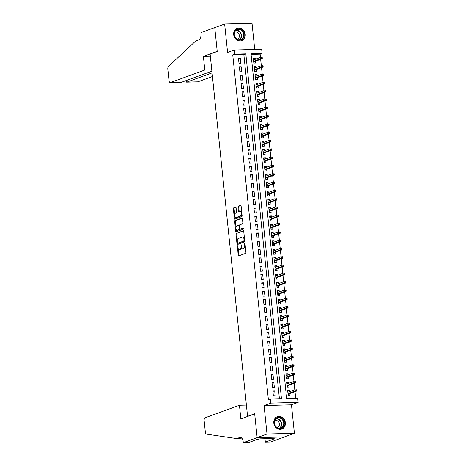 <?xml version="1.0" encoding="UTF-8"?>
<svg xmlns="http://www.w3.org/2000/svg" width="466" height="466" viewBox="0 0 466 466"><rect width="100%" height="100%" fill="white"/><g stroke="black" fill="none" stroke-linecap="round" stroke-linejoin="round"><path stroke-width="0.7" d="M237.474 245.862L238.155 255.193A0.827 0.396 -91.5 0 0 238.563 255.881A0.827 0.396 -91.5 0 0 238.627 255.869L245.605 253.329A0.827 0.396 -91.5 0 0 245.908 252.368L245.011 243.706L244.685 243.235L244.586 245.023A2.65 1.27 -91.5 0 1 243.613 248.087L243.031 248.296A2.65 1.27 -91.5 0 1 242.833 248.337A2.65 1.27 -91.5 0 1 241.522 246.141L241.079 244.545L240.98 246.339A2.65 1.27 -91.5 0 1 240.007 249.397L239.425 249.613A2.65 1.27 -91.5 0 1 239.227 249.648A2.65 1.27 -91.5 0 1 237.916 247.452L237.474 245.862M233.676 34.618A6.576 5.703 70 0 0 241.703 40.641A6.576 5.703 70 0 0 245.227 34.309A6.576 5.703 70 0 0 237.2 28.28A6.576 5.703 70 0 0 233.676 34.618M273.816 423.017A6.576 5.703 70 0 0 281.837 429.046A6.576 5.703 70 0 0 285.361 422.709A6.576 5.703 70 0 0 277.334 416.68A6.576 5.703 70 0 0 273.816 423.017M236.099 207.842A0.827 0.396 -91.5 0 0 235.685 207.154A0.827 0.396 -91.5 0 0 235.627 207.166L233.664 207.877A0.827 0.396 -91.5 0 0 233.361 208.832L234.357 218.455A0.827 0.396 -91.5 0 0 234.765 219.142A0.827 0.396 -91.5 0 0 234.829 219.131L241.807 216.591A0.827 0.396 -91.5 0 0 242.11 215.636L241.114 206.013A0.827 0.396 -91.5 0 0 240.706 205.325A0.827 0.396 -91.5 0 0 240.642 205.337L238.277 206.199A0.827 0.396 -91.5 0 0 237.975 207.154L238.4 211.273A0.827 0.396 -91.5 0 0 238.813 211.96A0.827 0.396 -91.5 0 0 238.872 211.948L240.048 211.517A2.213 1.06 -91.5 0 1 240.211 211.488A2.213 1.06 -91.5 0 1 241.324 213.498A2.213 1.06 -91.5 0 1 240.497 215.88L235.901 217.558A2.213 1.06 -91.5 0 1 235.738 217.587A2.213 1.06 -91.5 0 1 234.625 215.577A2.213 1.06 -91.5 0 1 235.452 213.195L236.221 212.915A0.827 0.396 -91.5 0 0 236.524 211.96L236.099 207.842M234.724 54.19L234.293 50.031L261.682 49.309L262.113 53.462L251.011 53.759L286.642 398.541L297.745 398.244L298.17 402.397L270.787 403.125L270.356 398.972L281.458 398.675L245.827 53.893L234.724 54.19L232.75 54.906L268.381 399.688L270.356 398.972M243.316 442.7L257.139 437.661L254.681 413.86L240.858 418.899L239.448 405.274L205.087 417.792A2.528 1.212 -91.5 0 0 204.155 420.716L205.331 432.058A2.528 1.212 -91.5 0 0 206.479 434.149L236.74 438.588L239.903 437.434A5.907 2.825 88.5 0 1 240.345 437.347A5.907 2.825 88.5 0 1 243.269 442.246L243.316 442.7L248.681 442.56L257.529 439.333L259.9 438.873L274.183 438.494L273 438.925L274.183 438.896L265.335 442.118L270.705 441.978L284.528 436.939L257.133 437.621L254.669 413.738L247.557 416.324L210.125 54.097L217.232 51.505L214.768 27.622L224.641 24.022L227.583 52.477L234.293 50.031M257.133 437.621L267.012 434.027L294.395 433.298L291.46 404.843L298.17 402.397M291.46 404.843L264.071 405.571L267.012 434.027M264.071 405.571L270.787 403.125M236.285 233.239A0.827 0.396 -91.5 0 0 235.982 234.194L236.978 243.817A0.827 0.396 -91.5 0 0 237.386 244.504A0.827 0.396 -91.5 0 0 237.45 244.493L244.429 241.953A0.827 0.396 -91.5 0 0 244.732 240.992L243.735 231.369A0.827 0.396 -91.5 0 0 243.328 230.687A0.827 0.396 -91.5 0 0 243.264 230.699L237.025 233.221A0.827 0.396 -91.5 0 0 236.722 234.177L237.34 240.153M235.668 231.136L234.672 221.513A0.827 0.396 -91.5 0 1 234.975 220.558L241.953 218.018A0.827 0.396 -91.5 0 1 242.017 218.006A0.827 0.396 -91.5 0 1 242.425 218.694L242.856 222.812A0.827 0.396 -91.5 0 1 242.547 223.767L239.722 224.798A0.827 0.396 -91.5 0 0 239.413 225.754L239.699 228.486A0.827 0.396 -91.5 0 0 240.107 229.173A0.827 0.396 -91.5 0 0 240.171 229.161L243.159 228.078L243.235 229.225L236.14 231.812A0.827 0.396 -91.5 0 1 236.076 231.823A0.827 0.396 -91.5 0 1 235.668 231.136L236.408 231.119L236.245 229.511M254.733 49.495L252.03 23.3L224.641 24.022M284.522 436.898L294.395 433.298M255.286 59.287L255.158 58.064L253.37 58.716M255.158 58.064L253.306 58.11L253.824 63.096L255.671 63.05L255.485 61.221M256.143 67.599L256.015 66.37L254.226 67.022M256.015 66.37L254.168 66.422L254.681 71.403L256.533 71.356L256.341 69.527M257.005 75.906L256.877 74.676L255.088 75.329M256.877 74.676L255.024 74.729L255.537 79.715L257.389 79.663L257.203 77.834M257.861 84.212L257.733 82.989L255.945 83.641M257.733 82.989L255.881 83.035L256.399 88.022L258.251 87.969L258.059 86.14M258.717 92.524L258.595 91.295L256.807 91.948M258.595 91.295L256.743 91.342L257.255 96.328L259.108 96.281L258.921 94.452M259.579 100.831L259.451 99.602L257.663 100.254M259.451 99.602L257.599 99.654L258.117 104.634L259.964 104.588L259.778 102.759M260.436 109.137L260.308 107.908L258.519 108.561M260.308 107.908L258.461 107.961L258.974 112.947L260.826 112.894L260.634 111.065M261.292 117.444L261.17 116.22L259.381 116.873M261.17 116.22L259.317 116.267L259.83 121.253L261.682 121.207L261.496 119.378M262.154 125.756L262.026 124.527L260.238 125.179M262.026 124.527L260.174 124.573L260.692 129.56L262.544 129.513L262.352 127.684M263.01 134.062L262.882 132.833L261.094 133.486M262.882 132.833L261.036 132.886L261.548 137.866L263.401 137.82L263.208 135.99M263.873 142.369L263.744 141.146L261.956 141.792M263.744 141.146L261.892 141.192L262.41 146.178L264.257 146.126L264.071 144.297M264.729 150.675L264.601 149.452L262.812 150.104M264.601 149.452L262.754 149.499L263.267 154.485L265.119 154.438L264.927 152.609M265.585 158.988L265.463 157.758L263.674 158.411M265.463 157.758L263.61 157.811L264.123 162.791L265.975 162.745L265.789 160.916M266.447 167.294L266.319 166.065L264.531 166.717M266.319 166.065L264.467 166.117L264.985 171.104L266.832 171.051L266.645 169.222M267.303 175.6L267.175 174.377L265.387 175.024M267.175 174.377L265.329 174.424L265.841 179.41L267.694 179.358L267.501 177.529M268.166 183.907L268.037 182.684L266.249 183.336M268.037 182.684L266.185 182.73L266.703 187.716L268.55 187.67L268.364 185.841M269.022 192.219L268.894 190.99L267.105 191.643M268.894 190.99L267.047 191.043L267.56 196.023L269.412 195.976L269.22 194.147M269.878 200.526L269.756 199.297L267.967 199.949M269.756 199.297L267.903 199.349L268.416 204.335L270.268 204.283L270.082 202.454M270.74 208.832L270.612 207.609L268.824 208.261M270.612 207.609L268.76 207.655L269.278 212.642L271.125 212.589L270.938 210.76M271.596 217.144L271.468 215.915L269.68 216.568M271.468 215.915L269.622 215.962L270.134 220.948L271.987 220.901L271.795 219.072M272.459 225.451L272.33 224.222L270.542 224.874M272.33 224.222L270.478 224.274L270.996 229.255L272.843 229.208L272.657 227.379M273.315 233.757L273.187 232.534L271.398 233.181M273.187 232.534L271.334 232.581L271.853 237.567L273.705 237.514L273.513 235.685M274.171 242.064L274.049 240.84L272.26 241.493M274.049 240.84L272.196 240.887L272.709 245.873L274.561 245.827L274.375 243.998M275.033 250.376L274.905 249.147L273.117 249.799M274.905 249.147L273.053 249.194L273.571 254.18L275.418 254.133L275.231 252.304M275.889 258.682L275.761 257.453L273.973 258.106M275.761 257.453L273.915 257.506L274.427 262.492L276.28 262.44L276.088 260.611M276.746 266.989L276.623 265.766L274.835 266.412M276.623 265.766L274.771 265.812L275.284 270.798L277.136 270.746L276.95 268.917M277.608 275.295L277.48 274.072L275.691 274.724M277.48 274.072L275.627 274.119L276.146 279.105L277.998 279.058L277.806 277.229M278.464 283.608L278.342 282.379L276.554 283.031M278.342 282.379L276.489 282.431L277.002 287.411L278.854 287.365L278.662 285.536M279.326 291.914L279.198 290.685L277.41 291.337M279.198 290.685L277.346 290.737L277.864 295.724L279.711 295.671L279.524 293.842M280.183 300.221L280.054 298.997L278.266 299.65M280.054 298.997L278.208 299.044L278.72 304.03L280.573 303.978L280.381 302.149M281.039 308.533L280.916 307.304L279.128 307.956M280.916 307.304L279.064 307.35L279.577 312.337L281.429 312.29L281.243 310.461M281.901 316.839L281.773 315.61L279.984 316.263M281.773 315.61L279.92 315.663L280.439 320.643L282.291 320.596L282.099 318.767M282.757 325.146L282.629 323.917L280.841 324.569M282.629 323.917L280.782 323.969L281.295 328.955L283.147 328.903L282.955 327.074M283.619 333.452L283.491 332.229L281.703 332.881M283.491 332.229L281.639 332.275L282.157 337.262L284.004 337.215L283.817 335.386M284.476 341.764L284.347 340.535L282.559 341.188M284.347 340.535L282.501 340.582L283.013 345.568L284.866 345.522L284.674 343.692M285.332 350.071L285.209 348.842L283.421 349.494M285.209 348.842L283.357 348.894L283.87 353.875L285.722 353.828L285.536 351.999M286.194 358.377L286.066 357.154L284.277 357.801M286.066 357.154L284.213 357.201L284.732 362.187L286.578 362.134L286.392 360.305M287.05 366.684L286.922 365.461L285.134 366.113M286.922 365.461L285.075 365.507L285.588 370.493L287.44 370.447L287.248 368.618M287.912 374.996L287.784 373.767L285.996 374.419M287.784 373.767L285.932 373.819L286.45 378.8L288.297 378.753L288.11 376.924M288.769 383.302L288.64 382.073L286.852 382.726M288.64 382.073L286.794 382.126L287.306 387.112L289.159 387.06L288.967 385.231M272.843 390.823L273.361 395.809L275.208 395.762L274.695 390.776L272.843 390.823M271.987 382.516L272.499 387.502L274.352 387.45L273.839 382.47L271.987 382.516M271.13 374.21L271.643 379.196L273.495 379.143L272.977 374.157L271.13 374.21M270.268 365.897L270.787 370.884L272.633 370.837L272.121 365.851L270.268 365.897M269.412 357.591L269.925 362.577L271.777 362.531L271.259 357.544L269.412 357.591M268.55 349.284L269.068 354.271L270.921 354.218L270.402 349.238L268.55 349.284M267.694 340.978L268.206 345.958L270.059 345.912L269.546 340.926L267.694 340.978M266.837 332.666L267.35 337.652L269.202 337.605L268.684 332.619L266.837 332.666M265.975 324.359L266.494 329.346L268.34 329.293L267.828 324.313L265.975 324.359M265.119 316.053L265.632 321.039L267.484 320.987L266.971 316L265.119 316.053M264.257 307.746L264.775 312.727L266.628 312.68L266.109 307.694L264.257 307.746M263.401 299.434L263.913 304.42L265.766 304.374L265.253 299.388L263.401 299.434M262.544 291.128L263.057 296.114L264.909 296.061L264.391 291.081L262.544 291.128M261.682 282.821L262.201 287.807L264.047 287.755L263.535 282.769L261.682 282.821M260.826 274.515L261.339 279.495L263.191 279.449L262.678 274.462L260.826 274.515M259.964 266.202L260.482 271.189L262.335 271.142L261.816 266.156L259.964 266.202M259.108 257.896L259.626 262.882L261.473 262.83L260.96 257.849L259.108 257.896M258.251 249.59L258.764 254.57L260.616 254.523L260.098 249.537L258.251 249.59M257.389 241.277L257.908 246.264L259.754 246.217L259.242 241.231L257.389 241.277M256.533 232.971L257.046 237.957L258.898 237.91L258.385 232.924L256.533 232.971M255.677 224.664L256.189 229.651L258.042 229.598L257.523 224.618L255.677 224.664M254.815 216.358L255.333 221.338L257.18 221.292L256.667 216.306L254.815 216.358M253.958 208.046L254.471 213.032L256.323 212.985L255.805 207.999L253.958 208.046M253.096 199.739L253.615 204.725L255.461 204.673L254.949 199.693L253.096 199.739M252.24 191.433L252.753 196.419L254.605 196.367L254.092 191.38L252.24 191.433M251.384 183.126L251.896 188.107L253.749 188.06L253.23 183.074L251.384 183.126M250.522 174.814L251.04 179.8L252.887 179.754L252.374 174.767L250.522 174.814M249.665 166.508L250.178 171.494L252.03 171.441L251.512 166.461L249.665 166.508M248.803 158.201L249.322 163.187L251.174 163.135L250.656 158.149L248.803 158.201M247.947 149.889L248.46 154.875L250.312 154.829L249.799 149.842L247.947 149.889M247.091 141.582L247.603 146.569L249.456 146.522L248.937 141.536L247.091 141.582M246.229 133.276L246.747 138.262L248.594 138.21L248.081 133.229L246.229 133.276M245.372 124.97L245.885 129.95L247.737 129.903L247.225 124.917L245.372 124.97M244.51 116.657L245.029 121.643L246.881 121.597L246.363 116.611L244.51 116.657M243.654 108.351L244.167 113.337L246.019 113.29L245.506 108.304L243.654 108.351M242.798 100.044L243.31 105.031L245.163 104.978L244.644 99.992L242.798 100.044M241.936 91.738L242.454 96.718L244.3 96.672L243.788 91.686L241.936 91.738M241.079 83.426L241.592 88.412L243.444 88.365L242.932 83.379L241.079 83.426M240.217 75.119L240.736 80.105L242.588 80.053L242.07 75.073L240.217 75.119M239.361 66.813L239.879 71.799L241.726 71.747L241.213 66.76L239.361 66.813M279.414 398.733L243.852 54.615L232.75 54.906M240.87 63.44L240.351 58.454L238.505 58.506L239.017 63.487L240.87 63.44M295.7 398.302L295.013 391.65M294.815 389.722L294.157 383.343M293.953 381.415L293.295 375.037M293.097 373.103L292.438 366.725M292.234 364.796L291.576 358.418M291.378 356.49L290.72 350.112M290.522 348.184L289.864 341.799M289.66 339.871L289.002 333.493M288.804 331.565L288.145 325.186M287.947 323.258L287.283 316.88M287.085 314.946L286.427 308.568M286.229 306.64L285.571 300.261M285.367 298.333L284.709 291.955M284.51 290.027L283.852 283.648M283.654 281.714L282.99 275.336M282.792 273.408L282.134 267.03M281.936 265.102L281.278 258.723M281.074 256.795L280.416 250.417M280.217 248.483L279.559 242.104M279.361 240.176L278.697 233.798M278.499 231.87L277.841 225.492M277.643 223.558L276.985 217.179M276.781 215.251L276.122 208.873M275.924 206.945L275.266 200.566M275.068 198.638L274.41 192.26M274.206 190.326L273.548 183.948M273.35 182.02L272.692 175.641M272.494 173.713L271.829 167.335M271.631 165.407L270.973 159.028M270.775 157.094L270.117 150.716M269.913 148.788L269.255 142.41M269.057 140.482L268.399 134.103M268.2 132.175L267.536 125.791M267.338 123.863L266.68 117.484M266.482 115.556L265.824 109.178M265.62 107.25L264.962 100.872M264.764 98.938L264.106 92.559M263.907 90.631L263.243 84.253M263.045 82.325L262.387 75.946M262.189 74.018L261.531 67.64M261.327 65.706L260.669 59.328M260.471 57.4L260.139 54.184L251.081 54.423M289.625 391.609L289.502 390.386L287.65 390.432L288.163 395.418L290.015 395.366L289.829 393.537M247.557 416.324L247.941 416.319M260.139 54.184L262.113 53.462M243.852 54.615L245.827 53.893M289.502 390.386L287.714 391.032M274.695 390.776L272.907 391.428M273.839 382.47L272.051 383.116M272.977 374.157L271.189 374.81M272.121 365.851L270.332 366.503M271.259 357.544L269.47 358.197M270.402 349.238L268.614 349.884M269.546 340.926L267.758 341.578M268.684 332.619L266.896 333.272M267.828 324.313L266.039 324.965M266.971 316L265.183 316.653M266.109 307.694L264.321 308.346M265.253 299.388L263.465 300.04M264.391 291.081L262.603 291.728M263.535 282.769L261.746 283.421M262.678 274.462L260.89 275.115M261.816 266.156L260.028 266.808M260.96 257.849L259.172 258.496M260.098 249.537L258.31 250.19M259.242 241.231L257.453 241.883M258.385 232.924L256.597 233.577M257.523 224.618L255.735 225.264M256.667 216.306L254.879 216.958M255.805 207.999L254.017 208.651M254.949 199.693L253.16 200.345M254.092 191.38L252.304 192.033M253.23 183.074L251.442 183.726M252.374 174.767L250.586 175.42M251.512 166.461L249.724 167.108M250.656 158.149L248.867 158.801M249.799 149.842L248.011 150.495M248.937 141.536L247.149 142.188M248.081 133.229L246.293 133.876M247.225 124.917L245.436 125.57M246.363 116.611L244.574 117.263M245.506 108.304L243.718 108.957M244.644 99.992L242.856 100.644M243.788 91.686L242 92.338M242.932 83.379L241.143 84.031M242.07 75.073L240.281 75.725M241.213 66.76L239.425 67.413M240.351 58.454L238.563 59.106M239.227 249.648L239.967 249.63A2.65 1.27 -91.5 0 0 240.171 249.59L239.425 249.613M241.743 247.166A2.65 1.27 -91.5 0 1 240.747 249.38L240.171 249.59M242.833 248.337L243.572 248.32A2.65 1.27 -91.5 0 0 243.776 248.279L243.031 248.296M245.291 246.398A2.65 1.27 -91.5 0 1 244.353 248.069L243.776 248.279M238.225 248.722L238.895 255.176A0.827 0.396 -91.5 0 0 239.064 255.712M243.567 230.839L237.025 233.221M237.654 243.194L237.718 243.8A0.827 0.396 -91.5 0 0 237.893 244.335M237.427 242.722L237.759 243.194L243.887 240.963L243.974 239.11A2.65 1.27 -91.5 0 0 242.664 236.914A2.65 1.27 -91.5 0 0 242.466 236.955L238.277 238.481A2.65 1.27 -91.5 0 0 237.305 241.539L237.427 242.722M238.411 243.182L237.759 243.194M244.72 240.87L238.499 243.176M244.405 237.829A2.65 1.27 -91.5 0 0 243.403 236.897L242.664 236.914M236.006 227.227L235.412 221.496L234.672 221.513M242.256 218.158L235.714 220.54A0.827 0.396 -91.5 0 0 235.412 221.496M240.788 229.144A0.827 0.396 -91.5 0 0 240.846 229.15A0.827 0.396 -91.5 0 0 240.91 229.138L243.363 228.247M236.78 225.864A2.213 1.06 -91.5 0 0 235.959 228.253A2.213 1.06 -91.5 0 0 237.066 230.262A2.213 1.06 -91.5 0 0 237.235 230.227L238.854 229.639A0.827 0.396 -91.5 0 0 239.157 228.684L238.872 225.952A0.827 0.396 -91.5 0 0 238.464 225.264A0.827 0.396 -91.5 0 0 238.4 225.276L236.78 225.864M237.637 230.221A2.213 1.06 -91.5 0 0 237.806 230.245A2.213 1.06 -91.5 0 0 237.975 230.21L237.235 230.227M239.891 229.051A0.827 0.396 -91.5 0 1 239.594 229.621L237.975 230.21M239.419 225.369A0.827 0.396 -91.5 0 0 239.204 225.247A0.827 0.396 -91.5 0 0 239.14 225.259L238.528 225.276M236.408 231.119A0.827 0.396 -91.5 0 0 236.582 231.654M236.309 217.546A2.213 1.06 -91.5 0 0 236.478 217.57A2.213 1.06 -91.5 0 0 236.646 217.535L235.901 217.558M242 214.57A2.213 1.06 -91.5 0 1 241.237 215.863L236.646 217.535M241.755 212.164A2.213 1.06 -91.5 0 0 240.957 211.465L240.211 211.488M240.945 205.477L239.023 206.176A0.827 0.396 -91.5 0 0 238.714 207.137L239.145 211.255A0.827 0.396 -91.5 0 0 239.314 211.785M234.94 216.894L235.097 218.438A0.827 0.396 -91.5 0 0 235.272 218.973M235.924 207.306L234.41 207.859A0.827 0.396 -91.5 0 0 234.101 208.815L234.689 214.482M287.749 391.393L288.005 392.197M288.209 394.131L288.338 395.413M288.035 394.172L288.07 394.51M296.632 390.613L296.545 389.786L295.805 389.803L295.893 390.636L296.632 390.613L296.446 391.125L295.118 391.16L294.961 389.669L287.837 392.261M295.805 389.803L296.545 389.786M295.893 390.636L287.994 393.758M296.446 391.125L288.093 394.172M283.311 420.058A5.691 4.934 -110 0 1 282.274 427.771A5.691 4.934 -110 0 1 275.237 425.895A5.691 4.934 -110 0 1 276.274 418.188A5.691 4.934 -110 0 1 283.311 420.058M275.336 425.749A5.272 4.573 70 0 0 280.882 428.004A5.272 4.573 70 0 0 282.815 420.349A5.272 4.573 70 0 0 277.27 418.095A5.272 4.573 70 0 0 275.336 425.749M277.34 427.672A3.751 3.256 70 0 0 277.474 427.625A3.751 3.256 70 0 0 278.854 422.179A3.751 3.256 70 0 0 274.905 420.571A3.751 3.256 70 0 0 274.771 420.623M281.08 429.256A6.536 5.668 70 0 0 281.511 429.122A6.536 5.668 70 0 0 283.905 419.627A6.536 5.668 70 0 0 277.037 416.837A6.536 5.668 70 0 0 276.618 417.012M243.17 31.659A5.691 4.934 -110 0 1 242.134 39.371A5.691 4.934 -110 0 1 235.097 37.496A5.691 4.934 -110 0 1 236.134 29.789A5.691 4.934 -110 0 1 243.17 31.659M235.202 37.35A5.272 4.573 70 0 0 240.741 39.604A5.272 4.573 70 0 0 242.675 31.95A5.272 4.573 70 0 0 237.136 29.696A5.272 4.573 70 0 0 235.202 37.35M237.2 39.272A3.751 3.256 70 0 0 237.34 39.226A3.751 3.256 70 0 0 238.714 33.773A3.751 3.256 70 0 0 234.771 32.171A3.751 3.256 70 0 0 234.637 32.224M240.939 40.857A6.536 5.668 70 0 0 241.371 40.717A6.536 5.668 70 0 0 243.77 31.228A6.536 5.668 70 0 0 236.897 28.438A6.536 5.668 70 0 0 236.483 28.612M236.74 438.588L241.79 438.116M257.139 437.661L284.528 436.939M239.448 405.274L246.398 405.088M264.985 438.739L265.335 442.118M272.96 438.529L273 438.925M211.756 69.859L204.807 70.046L170.44 82.564L181.507 82.266L211.89 71.199M181.507 82.266L170.253 82.599A2.528 1.212 -91.5 0 1 169.001 80.501L167.83 69.16A2.528 1.212 -91.5 0 1 168.476 66.411L195.662 41.049L198.819 39.895A5.907 2.825 -91.5 0 0 200.986 33.074L200.939 32.614L214.762 27.581L217.22 51.382L203.397 56.421L204.807 70.046M210.347 56.235L203.397 56.421M212.071 72.912L186.761 82.133L197.829 81.835A2.528 1.212 88.5 0 1 197.642 81.876L186.604 82.167L186.586 80.42M212.444 76.517L197.829 81.835M186.284 80.531L186.604 82.167M286.893 383.087L287.149 383.891M287.347 385.819L287.481 387.106M287.178 385.865L287.213 386.203M295.77 382.306L295.689 381.479L294.949 381.497L295.03 382.33L295.77 382.306L295.59 382.819L294.256 382.854L294.104 381.357L286.98 383.955M294.949 381.497L295.689 381.479M295.03 382.33L287.132 385.452M295.59 382.819L287.237 385.86M286.031 374.775L286.293 375.584M286.491 377.512L286.625 378.794M286.316 377.553L286.351 377.891M294.914 374L294.827 373.167L294.087 373.19L294.174 374.017L294.914 374L294.733 374.513L293.399 374.548L293.242 373.05L286.124 375.648M294.087 373.19L294.827 373.167M294.174 374.017L286.275 377.14M294.733 374.513L286.38 377.553M285.175 366.468L285.431 367.278M285.629 369.206L285.763 370.487M285.46 369.247L285.495 369.585M294.058 365.693L293.97 364.861L293.231 364.878L293.318 365.711L294.058 365.693L293.871 366.2L292.543 366.241L292.386 364.744L285.262 367.336M293.231 364.878L293.97 364.861M293.318 365.711L285.419 368.833M293.871 366.2L285.518 369.247M284.312 358.162L284.575 358.966M284.773 360.9L284.907 362.181M284.604 360.94L284.639 361.278M293.196 357.381L293.114 356.554L292.368 356.572L292.456 357.405L293.196 357.381L293.015 357.894L291.681 357.929L291.53 356.438L284.406 359.03M292.368 356.572L293.114 356.554M292.456 357.405L284.557 360.527M293.015 357.894L284.662 360.94M283.456 349.855L283.712 350.659M283.916 352.587L284.044 353.875M283.742 352.634L283.777 352.972M292.339 349.075L292.252 348.242L291.512 348.265L291.6 349.092L292.339 349.075L292.153 349.587L290.825 349.622L290.668 348.125L283.544 350.723M291.512 348.265L292.252 348.242M291.6 349.092L283.701 352.214M292.153 349.587L283.8 352.628M282.6 341.543L282.856 342.353M283.054 344.281L283.188 345.562M282.885 344.322L282.92 344.659M291.483 340.768L291.396 339.935L290.656 339.959L290.737 340.786L291.483 340.768L291.297 341.281L289.963 341.316L289.811 339.819L282.687 342.411M290.656 339.959L291.396 339.935M290.737 340.786L282.845 343.908M291.297 341.281L282.944 344.322M281.738 333.237L282 334.046M282.198 335.974L282.332 337.256M282.023 336.015L282.058 336.353M290.621 332.462L290.534 331.629L289.794 331.646L289.881 332.479L290.621 332.462L290.44 332.969L289.106 333.004L288.949 331.512L281.831 334.105M289.794 331.646L290.534 331.629M289.881 332.479L281.982 335.602M290.44 332.969L282.087 336.015M280.882 324.93L281.138 325.734M281.336 327.668L281.47 328.949M281.167 327.709L281.202 328.047M289.765 324.15L289.677 323.322L288.937 323.34L289.025 324.173L289.765 324.15L289.578 324.662L288.25 324.697L288.093 323.2L280.969 325.798M288.937 323.34L289.677 323.322M289.025 324.173L281.126 327.295M289.578 324.662L281.225 327.709M280.019 316.624L280.282 317.428M280.48 319.356L280.614 320.643M280.311 319.402L280.346 319.734M288.903 315.843L288.821 315.01L288.081 315.033L288.163 315.861L288.903 315.843L288.722 316.356L287.388 316.391L287.237 314.894L280.113 317.492M288.081 315.033L288.821 315.01M288.163 315.861L280.264 318.983M288.722 316.356L280.369 319.396M279.163 308.311L279.419 309.121M279.623 311.049L279.751 312.331M279.449 311.09L279.483 311.428M288.046 307.537L287.959 306.704L287.219 306.721L287.306 307.554L288.046 307.537L287.866 308.049L286.532 308.084L286.374 306.587L279.25 309.179M287.219 306.721L287.959 306.704M287.306 307.554L279.408 310.676M287.866 308.049L279.507 311.09M278.307 300.005L278.563 300.815M278.761 302.743L278.895 304.024M278.592 302.784L278.627 303.121M287.19 299.224L287.103 298.397L286.363 298.415L286.444 299.248L287.19 299.224L287.004 299.737L285.67 299.772L285.518 298.281L278.394 300.873M286.363 298.415L287.103 298.397M286.444 299.248L278.551 302.37M287.004 299.737L278.651 302.784M277.445 291.699L277.707 292.502M277.905 294.43L278.039 295.718M277.736 294.477L277.771 294.815M286.328 290.918L286.24 290.091L285.501 290.108L285.588 290.941L286.328 290.918L286.147 291.431L284.813 291.466L284.656 289.969L277.538 292.566M285.501 290.108L286.24 290.091M285.588 290.941L277.689 294.063M286.147 291.431L277.794 294.471M276.588 283.392L276.845 284.196M277.043 286.124L277.177 287.411M276.874 286.165L276.909 286.503M285.472 282.612L285.384 281.779L284.644 281.802L284.732 282.629L285.472 282.612L285.285 283.124L283.957 283.159L283.8 281.662L276.676 284.26M284.644 281.802L285.384 281.779M284.732 282.629L276.833 285.751M285.285 283.124L276.932 286.165M275.726 275.08L275.988 275.889M276.187 277.818L276.321 279.099M276.018 277.858L276.053 278.196M284.61 274.305L284.528 273.472L283.788 273.49L283.87 274.323L284.61 274.305L284.429 274.812L283.095 274.853L282.944 273.356L275.82 275.948M283.788 273.49L284.528 273.472M283.87 274.323L275.971 277.445M284.429 274.812L276.076 277.858M274.87 266.773L275.126 267.577M275.33 269.511L275.458 270.793M275.156 269.552L275.19 269.89M283.753 265.993L283.666 265.166L282.926 265.183L283.013 266.016L283.753 265.993L283.573 266.505L282.239 266.54L282.081 265.049L274.957 267.641M282.926 265.183L283.666 265.166M283.013 266.016L275.115 269.138M283.573 266.505L275.214 269.552M274.014 258.467L274.27 259.271M274.468 261.199L274.602 262.486M274.299 261.245L274.334 261.583M282.897 257.686L282.81 256.859L282.07 256.877L282.157 257.71L282.897 257.686L282.711 258.199L281.377 258.234L281.225 256.737L274.101 259.335M282.07 256.877L282.81 256.859M282.157 257.71L274.258 260.826M282.711 258.199L274.358 261.24M273.152 250.155L273.414 250.964M273.612 252.892L273.746 254.174M273.443 252.933L273.478 253.271M282.035 249.38L281.947 248.547L281.208 248.57L281.295 249.397L282.035 249.38L281.854 249.893L280.52 249.927L280.369 248.43L273.245 251.023M281.208 248.57L281.947 248.547M281.295 249.397L273.396 252.52M281.854 249.893L273.501 252.933M272.295 241.848L272.552 242.658M272.756 244.586L272.884 245.867M272.581 244.627L272.616 244.965M281.179 241.073L281.091 240.24L280.351 240.258L280.439 241.091L281.179 241.073L280.992 241.58L279.664 241.615L279.507 240.124L272.383 242.716M280.351 240.258L281.091 240.24M280.439 241.091L272.54 244.213M280.992 241.58L272.639 244.627M271.439 233.542L271.695 234.346M271.894 236.279L272.028 237.561M271.725 236.32L271.76 236.658M280.316 232.761L280.235 231.934L279.495 231.952L279.577 232.784L280.316 232.761L280.136 233.274L278.802 233.309L278.651 231.812L271.527 234.41M279.495 231.952L280.235 231.934M279.577 232.784L271.678 235.907M280.136 233.274L271.783 236.32M270.577 225.235L270.839 226.039M271.037 227.967L271.171 229.255M270.863 228.014L270.897 228.352M279.46 224.455L279.373 223.622L278.633 223.645L278.72 224.472L279.46 224.455L279.28 224.967L277.946 225.002L277.788 223.505L270.67 226.103M278.633 223.645L279.373 223.622M278.72 224.472L270.822 227.594M279.28 224.967L270.927 228.008M269.721 216.923L269.977 217.733M270.175 219.661L270.309 220.942M270.006 219.702L270.041 220.039M278.604 216.148L278.517 215.315L277.777 215.339L277.864 216.166L278.604 216.148L278.418 216.661L277.089 216.696L276.932 215.199L269.808 217.791M277.777 215.339L278.517 215.315M277.864 216.166L269.965 219.288M278.418 216.661L270.064 219.702M268.859 208.617L269.121 209.426M269.319 211.354L269.453 212.636M269.15 211.395L269.185 211.733M277.742 207.842L277.66 207.009L276.915 207.026L277.002 207.859L277.742 207.842L277.561 208.349L276.227 208.384L276.076 206.892L268.952 209.484M276.915 207.026L277.66 207.009M277.002 207.859L269.103 210.982M277.561 208.349L269.208 211.395M268.002 200.31L268.259 201.114M268.463 203.042L268.591 204.329M268.288 203.089L268.323 203.426M276.886 199.53L276.798 198.702L276.058 198.72L276.146 199.553L276.886 199.53L276.699 200.042L275.371 200.077L275.214 198.58L268.09 201.178M276.058 198.72L276.798 198.702M276.146 199.553L268.247 202.675M276.699 200.042L268.346 203.089M267.146 192.004L267.402 192.808M267.601 194.736L267.734 196.023M267.432 194.782L267.467 195.114M276.023 191.223L275.942 190.39L275.202 190.413L275.284 191.241L276.023 191.223L275.843 191.736L274.509 191.771L274.358 190.274L267.234 192.872M275.202 190.413L275.942 190.39M275.284 191.241L267.391 194.363M275.843 191.736L267.49 194.776M266.284 183.691L266.546 184.501M266.744 186.429L266.878 187.711M266.569 186.47L266.604 186.808M275.167 182.917L275.08 182.084L274.34 182.101L274.427 182.934L275.167 182.917L274.987 183.429L273.653 183.464L273.495 181.967L266.377 184.559M274.34 182.101L275.08 182.084M274.427 182.934L266.529 186.056M274.987 183.429L266.634 186.47M265.428 175.385L265.684 176.189M265.882 178.123L266.016 179.404M265.713 178.163L265.748 178.501M274.311 174.604L274.224 173.777L273.484 173.795L273.571 174.628L274.311 174.604L274.125 175.117L272.796 175.152L272.639 173.661L265.515 176.253M273.484 173.795L274.224 173.777M273.571 174.628L265.672 177.75M274.125 175.117L265.771 178.163M264.566 167.078L264.828 167.882M265.026 169.81L265.16 171.098M264.857 169.857L264.892 170.195M273.449 166.298L273.367 165.471L272.627 165.488L272.709 166.321L273.449 166.298L273.268 166.811L271.934 166.845L271.783 165.348L264.659 167.946M272.627 165.488L273.367 165.471M272.709 166.321L264.81 169.443M273.268 166.811L264.915 169.851M263.709 158.766L263.966 159.576M264.17 161.504L264.298 162.785M263.995 161.545L264.03 161.883M272.593 157.991L272.505 157.159L271.765 157.182L271.853 158.009L272.593 157.991L272.412 158.504L271.078 158.539L270.921 157.042L263.797 159.64M271.765 157.182L272.505 157.159M271.853 158.009L263.954 161.131M272.412 158.504L264.053 161.545M262.853 150.46L263.109 151.269M263.307 153.197L263.441 154.479M263.139 153.238L263.173 153.576M271.736 149.685L271.649 148.852L270.909 148.87L270.991 149.703L271.736 149.685L271.55 150.192L270.216 150.233L270.064 148.736L262.94 151.328M270.909 148.87L271.649 148.852M270.991 149.703L263.098 152.825M271.55 150.192L263.197 153.238M261.991 142.153L262.253 142.957M262.451 144.891L262.585 146.173M262.282 144.932L262.311 145.27M270.874 141.373L270.787 140.546L270.047 140.563L270.134 141.396L270.874 141.373L270.694 141.885L269.36 141.92L269.202 140.429L262.084 143.021M270.047 140.563L270.787 140.546M270.134 141.396L262.236 144.518M270.694 141.885L262.341 144.932M261.135 133.847L261.391 134.651M261.589 136.579L261.723 137.866M261.42 136.625L261.455 136.963M270.018 133.066L269.93 132.233L269.191 132.257L269.278 133.084L270.018 133.066L269.831 133.579L268.503 133.614L268.346 132.117L261.222 134.715M269.191 132.257L269.93 132.233M269.278 133.084L261.379 136.206M269.831 133.579L261.478 136.62M260.273 125.535L260.535 126.344M260.733 128.272L260.867 129.554M260.564 128.313L260.599 128.651M269.156 124.76L269.074 123.927L268.334 123.95L268.416 124.777L269.156 124.76L268.975 125.272L267.641 125.307L267.49 123.81L260.366 126.403M268.334 123.95L269.074 123.927M268.416 124.777L260.517 127.9M268.975 125.272L260.622 128.313M259.416 117.228L259.673 118.038M259.877 119.966L260.005 121.247M259.702 120.007L259.737 120.344M268.3 116.453L268.212 115.62L267.472 115.638L267.56 116.471L268.3 116.453L268.119 116.96L266.785 116.995L266.628 115.504L259.504 118.096M267.472 115.638L268.212 115.62M267.56 116.471L259.661 119.593M268.119 116.96L259.76 120.007M258.56 108.922L258.816 109.726M259.014 111.659L259.148 112.941M258.846 111.7L258.88 112.038M267.443 108.141L267.356 107.314L266.616 107.331L266.703 108.164L267.443 108.141L267.257 108.654L265.923 108.689L265.771 107.192L258.647 109.79M266.616 107.331L267.356 107.314M266.703 108.164L258.805 111.287M267.257 108.654L258.904 111.7M257.698 100.615L257.96 101.419M258.158 103.347L258.292 104.634M257.989 103.394L258.024 103.726M266.581 99.835L266.494 99.002L265.754 99.025L265.841 99.852L266.581 99.835L266.401 100.347L265.067 100.382L264.915 98.885L257.791 101.483M265.754 99.025L266.494 99.002M265.841 99.852L257.943 102.974M266.401 100.347L258.048 103.388M256.842 92.303L257.098 93.113M257.302 95.041L257.43 96.322M257.127 95.081L257.162 95.419M265.725 91.528L265.637 90.695L264.898 90.713L264.985 91.546L265.725 91.528L265.538 92.041L264.21 92.076L264.053 90.579L256.929 93.171M264.898 90.713L265.637 90.695M264.985 91.546L257.086 94.668M265.538 92.041L257.185 95.081M255.98 83.996L256.242 84.806M256.44 86.734L256.574 88.016M256.271 86.775L256.306 87.113M264.863 83.216L264.781 82.389L264.041 82.406L264.123 83.239L264.863 83.216L264.682 83.729L263.348 83.764L263.197 82.272L256.073 84.864M264.041 82.406L264.781 82.389M264.123 83.239L256.224 86.361M264.682 83.729L256.329 86.775M255.123 75.69L255.38 76.494M255.584 78.422L255.712 79.709M255.409 78.469L255.444 78.806M264.006 74.909L263.919 74.082L263.179 74.1L263.267 74.933L264.006 74.909L263.826 75.422L262.492 75.457L262.335 73.96L255.217 76.558M263.179 74.1L263.919 74.082M263.267 74.933L255.368 78.055M263.826 75.422L255.467 78.463M254.267 67.384L254.523 68.187M254.721 70.116L254.855 71.403M254.553 70.156L254.587 70.494M263.15 66.603L263.063 65.77L262.323 65.793L262.41 66.621L263.15 66.603L262.964 67.116L261.63 67.151L261.478 65.654L254.354 68.252M262.323 65.793L263.063 65.77M262.41 66.621L254.512 69.743M262.964 67.116L254.611 70.156M253.405 59.071L253.667 59.881M253.865 61.809L253.999 63.091M253.696 61.85L253.731 62.188M262.288 58.297L262.207 57.464L261.461 57.481L261.548 58.314L262.288 58.297L262.108 58.803L260.774 58.844L260.622 57.347L253.498 59.939M261.461 57.481L262.207 57.464M261.548 58.314L253.65 61.436M262.108 58.803L253.754 61.85M237.823 246.514L237.258 246.531M245.029 243.887L244.469 243.904M241.429 245.203L240.864 245.215M240.747 249.38L240.007 249.397M241.545 246.322L240.98 246.339M244.353 248.069L243.613 248.087M245.145 245.011L244.586 245.023M238.895 255.176L238.155 255.193M237.718 243.8L236.978 243.817M236.722 234.177L235.982 234.194M244.627 240.945L243.887 240.963M244.656 240.281L244.097 240.293M244.534 239.099L243.974 239.11M235.714 220.54L234.975 220.558M240.91 229.138L240.171 229.161M239.594 229.621L238.854 229.639M239.728 228.666L239.157 228.684M239.437 225.934L238.872 225.952M241.237 215.863L240.497 215.88M239.145 211.255L238.4 211.273M238.714 207.137L237.975 207.154M239.023 206.176L238.277 206.199M235.097 218.438L234.357 218.455M234.101 208.815L233.361 208.832M234.41 207.859L233.664 207.877M276.291 418.614A5.272 4.573 -110 0 1 280.753 421.095A5.272 4.573 -110 0 1 279.798 428.231M279.39 428.242A5.097 4.421 70 0 0 280.439 421.258A5.097 4.421 70 0 0 275.977 418.87M236.157 30.214A5.272 4.573 -110 0 1 240.619 32.696A5.272 4.573 -110 0 1 239.658 39.831M239.256 39.843A5.097 4.421 70 0 0 240.299 32.859A5.097 4.421 70 0 0 235.837 30.471M240.794 437.411L239.903 437.434M238.458 243.188L237.712 243.205M240.846 229.15L240.107 229.173M237.806 230.245L237.066 230.262M239.204 225.247L238.464 225.264M236.478 217.57L235.738 217.587M277.037 416.837L276.746 416.942M281.511 429.122L281.219 429.227M236.897 28.438L236.606 28.543"/></g></svg>
